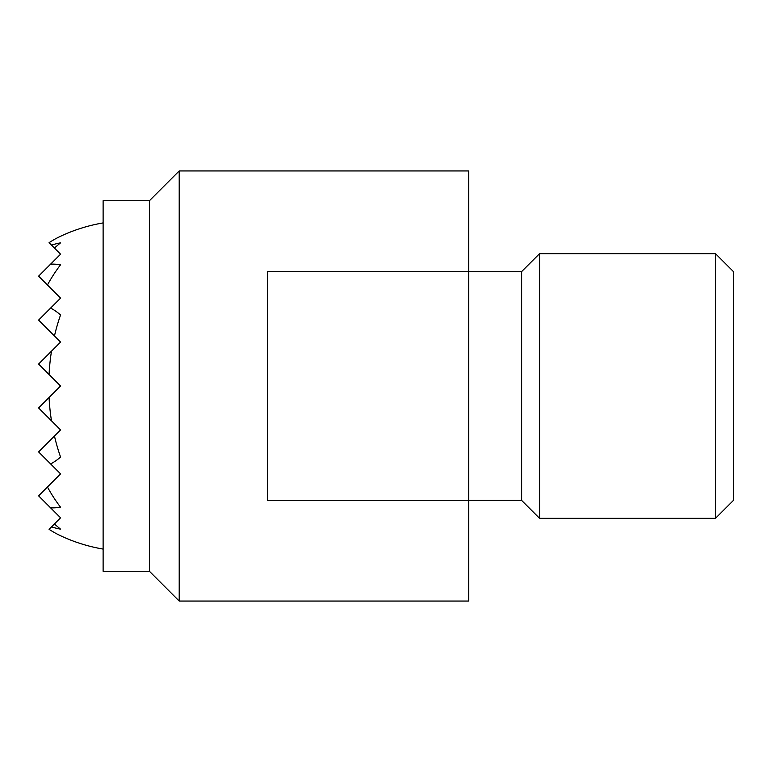 <?xml version="1.0" encoding="UTF-8"?>
<svg xmlns="http://www.w3.org/2000/svg" width="772" height="772" viewBox="0 0 772 772"><rect width="100%" height="100%" fill="white"/><g stroke="black" fill="none" stroke-linecap="round" stroke-linejoin="round"><path stroke-width="1.16" d="M103.12 200.72L149.44 200.72L149.44 571.28L103.12 571.28L103.12 200.72M179.21 386L179.21 170.94L468.71 170.94L468.71 601.06L179.21 601.06L179.21 386M468.71 500.613L267.633 500.613L267.633 271.387L468.71 271.387M468.71 271.561L521.65 271.561L521.65 500.439L468.71 500.439M539.56 253.66L715.49 253.66L715.49 518.34L539.56 518.34L539.56 253.66L521.65 271.561M715.49 253.66L733.4 271.561L733.4 500.439L715.49 518.34M51.492 245.11L54.455 248.073A164.378 116.234 90 0 1 60.573 242.842A144.364 102.078 90 0 0 51.492 245.11L49.061 242.678A157.787 111.573 90 0 1 60.573 236.251A165.43 165.43 0 0 1 103.12 222.915M54.455 248.073L60.573 254.191L50.634 264.12A121.889 86.184 90 0 1 60.573 264.748A164.957 116.649 90 0 0 47.439 284.993L60.573 298.127L50.634 308.057A83.318 58.913 90 0 1 60.573 314.937A159.611 112.857 90 0 0 54.455 335.955L60.573 342.064L51.492 351.144A159.611 112.857 90 0 0 49.061 374.488L60.573 386L49.061 397.512A159.611 112.857 90 0 0 51.492 420.856L60.573 429.936L54.455 436.045A159.611 112.857 90 0 0 60.573 457.063A83.318 58.913 90 0 1 50.634 463.943L60.573 473.873L47.439 487.007A164.957 116.649 90 0 0 60.573 507.252A121.889 86.184 90 0 1 50.634 507.879L60.573 517.809L54.455 523.927A164.378 116.234 90 0 0 60.573 529.158A144.364 102.078 90 0 1 51.492 526.89L49.061 529.322A157.787 111.573 90 0 0 60.573 535.749A165.43 165.43 0 0 0 103.12 549.085M50.634 264.12L38.6 276.154L47.439 284.993M50.634 308.057L38.6 320.09L54.455 335.955M51.492 351.144L38.6 364.027L49.061 374.488M54.455 523.927L51.492 526.89M47.439 487.007L38.6 495.846L50.634 507.879M54.455 436.045L38.6 451.909L50.634 463.943M49.061 397.512L38.6 407.973L51.492 420.856M149.44 200.72L179.21 170.94M521.65 500.439L539.56 518.34M149.44 571.28L179.21 601.06"/></g></svg>
